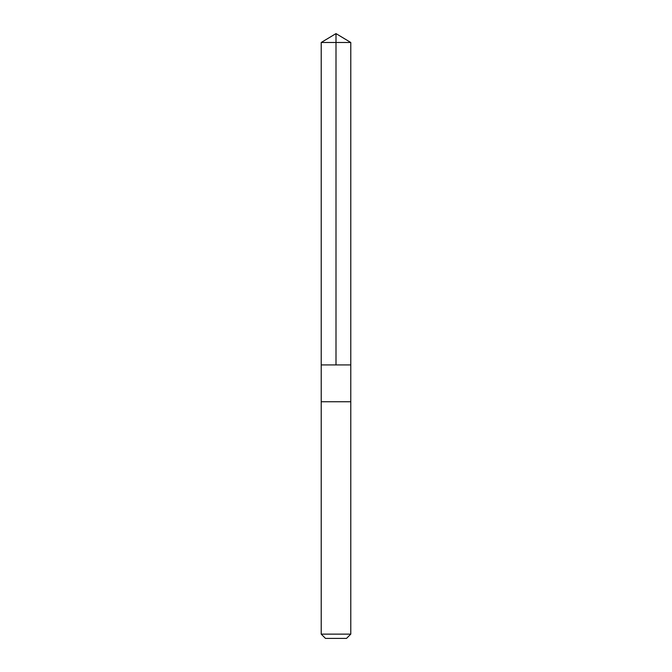 <?xml version="1.0" encoding="UTF-8"?>
<svg xmlns="http://www.w3.org/2000/svg" width="672" height="672" viewBox="0 0 672 672"><rect width="100%" height="100%" fill="white"/><g stroke="black" fill="none" stroke-linecap="round" stroke-linejoin="round"><path stroke-width="1.01" d="M321.216 364.921L350.784 364.921L350.784 42.487L321.216 42.487L321.216 364.921L350.784 364.921L350.776 401.738L321.224 401.738L321.216 364.921M331.094 401.738L321.216 401.738L321.216 634.133L350.784 634.133L350.784 401.738L331.094 401.738M350.784 634.133L346.517 638.4L325.483 638.4L321.216 634.133M336 364.921L336 33.6L321.216 42.487M336 33.6L350.784 42.487"/></g></svg>
